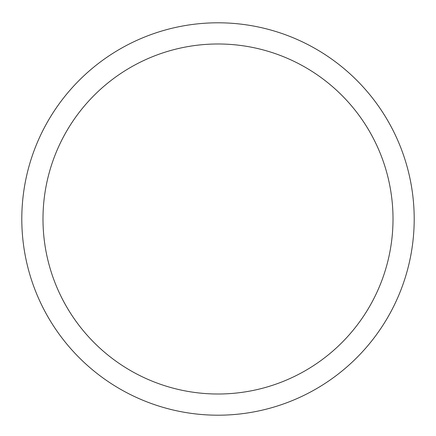 <?xml version="1.0" encoding="UTF-8"?>
<svg xmlns="http://www.w3.org/2000/svg" width="436" height="436" viewBox="0 0 436 436"><rect width="100%" height="100%" fill="white"/><g stroke="black" fill="none" stroke-linecap="round" stroke-linejoin="round"><path stroke-width="0.65" d="M21.8 218.997A196.2 196.2 0 0 1 316.1 49.083A196.2 196.2 0 0 1 316.1 388.912A196.2 196.2 0 0 1 21.8 218.997L21.8 218.997M42.99 218.997A175.01 175.01 0 0 0 305.505 370.562A175.01 175.01 0 0 0 305.505 67.433A175.01 175.01 0 0 0 42.99 218.997"/></g></svg>
